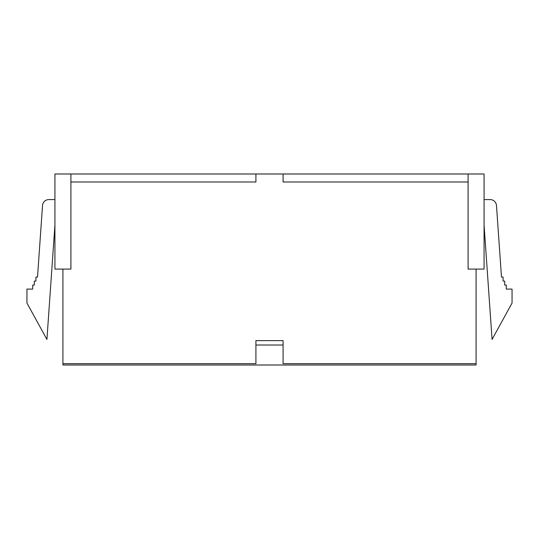 <?xml version="1.0" encoding="UTF-8"?>
<svg xmlns="http://www.w3.org/2000/svg" width="539" height="539" viewBox="0 0 539 539"><rect width="100%" height="100%" fill="white"/><g stroke="black" fill="none" stroke-linecap="round" stroke-linejoin="round"><path stroke-width="0.81" d="M283.083 345.021L283.083 340.628L255.917 340.628L255.917 345.021L283.083 345.021L283.083 363.67L476.085 363.67L476.085 365.004L62.915 365.004L62.915 269.102M255.917 345.021L255.917 363.67L62.915 363.67M476.085 363.67L476.085 269.102M283.083 173.996L484.076 173.996L484.076 269.102L468.095 269.102L468.095 181.993L283.083 181.993L283.083 173.996L70.905 173.996L70.905 181.993L255.917 181.993L255.917 173.996M70.905 173.996L54.924 173.996L54.924 269.102L70.905 269.102L70.905 181.993M484.076 199.571L490.106 199.571A6.394 6.394 0 0 1 496.48 205.521L501.486 277.093L503.082 277.093L503.082 281.088L504.686 281.088L504.686 285.084L506.283 285.084L506.283 289.079L512.05 289.079L512.05 303.066L492.073 339.429L484.076 225.14M54.924 225.14L46.927 339.429L26.95 303.066L26.95 289.079L32.717 289.079L32.717 285.084L34.314 285.084L34.314 281.088L35.918 281.088L35.918 277.093L37.514 277.093L42.52 205.521A6.394 6.394 0 0 1 48.894 199.571L54.924 199.571M468.095 173.996L468.095 181.993"/></g></svg>

